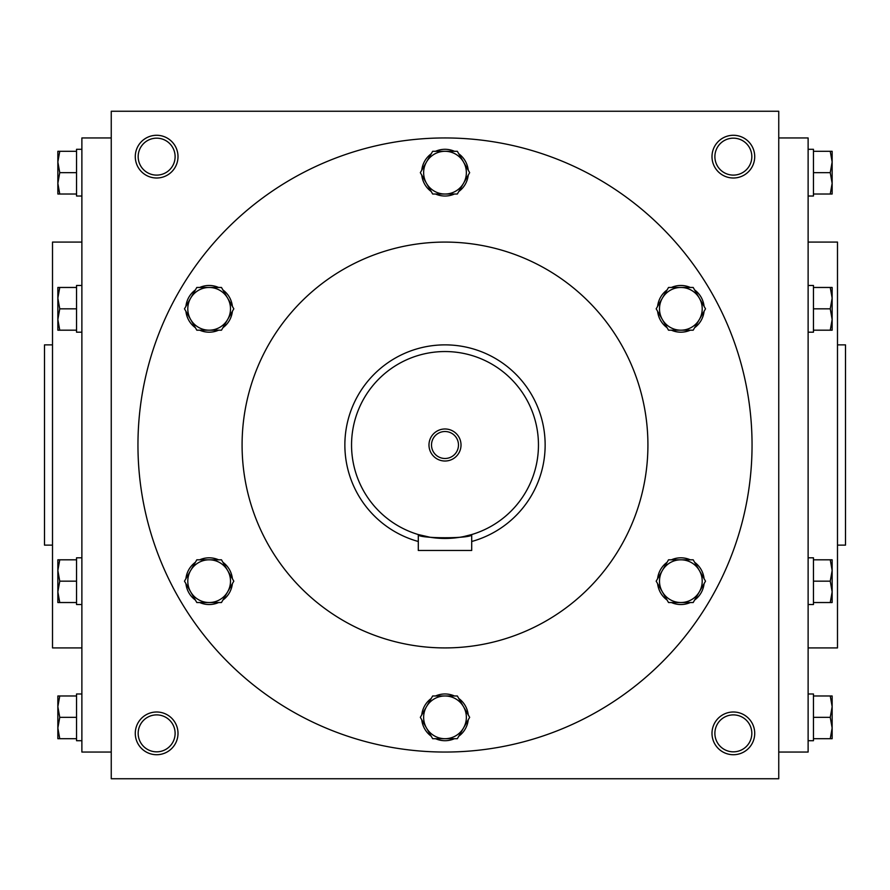 <?xml version="1.0" encoding="UTF-8"?>
<svg xmlns="http://www.w3.org/2000/svg" width="890" height="890" viewBox="0 0 890 890"><rect width="100%" height="100%" fill="white"/><g stroke="black" fill="none" stroke-linecap="round" stroke-linejoin="round"><path stroke-width="1.33" d="M751.827 156.64A18.468 18.468 0 0 1 724.126 172.638A18.468 18.468 0 0 1 724.126 140.642A18.468 18.468 0 0 1 751.827 156.64M111.25 111.25L111.25 778.75L778.75 778.75L778.75 111.25L111.25 111.25M754.72 156.64A21.36 21.36 0 0 1 722.68 175.141A21.36 21.36 0 0 1 722.68 138.139A21.36 21.36 0 0 1 754.72 156.64M135.28 156.64A21.36 21.36 0 0 0 167.32 175.141A21.36 21.36 0 0 0 167.32 138.139A21.36 21.36 0 0 0 135.28 156.64M754.72 733.36A21.36 21.36 0 0 1 722.68 751.861A21.36 21.36 0 0 1 722.68 714.859A21.36 21.36 0 0 1 754.72 733.36M135.28 733.36A21.36 21.36 0 0 0 167.32 751.861A21.36 21.36 0 0 0 167.32 714.859A21.36 21.36 0 0 0 135.28 733.36M837.49 545.125L845.5 545.125L845.5 344.875L837.49 344.875M808.12 647.92L837.49 647.92L837.49 242.08L808.12 242.08M778.75 752.05L808.12 752.05L808.12 137.95L778.75 137.95M111.25 752.05L81.88 752.05L81.88 137.95L111.25 137.95M81.88 647.92L52.51 647.92L52.51 242.08L81.88 242.08M52.51 545.125L44.5 545.125L44.5 344.875L52.51 344.875M647.92 445A202.92 202.92 0 0 1 343.54 620.731A202.92 202.92 0 0 1 343.54 269.269A202.92 202.92 0 0 1 647.92 445M752.05 445A307.05 307.05 0 0 1 291.475 710.91A307.05 307.05 0 0 1 291.475 179.09A307.05 307.05 0 0 1 752.05 445M138.173 733.36A18.468 18.468 0 0 0 165.874 749.358A18.468 18.468 0 0 0 165.874 717.362A18.468 18.468 0 0 0 138.173 733.36M751.827 733.36A18.468 18.468 0 0 1 724.126 749.358A18.468 18.468 0 0 1 724.126 717.362A18.468 18.468 0 0 1 751.827 733.36M138.173 156.64A18.468 18.468 0 0 0 165.874 172.638A18.468 18.468 0 0 0 165.874 140.642A18.468 18.468 0 0 0 138.173 156.64M431.505 445A13.495 13.495 0 0 0 451.742 456.681A13.495 13.495 0 0 0 451.742 433.319A13.495 13.495 0 0 0 431.505 445M471.7 550.465L418.3 550.465L418.3 534.556C416.631 538.795 473.335 538.817 471.7 534.556L471.7 550.465M471.7 541.498A100.125 100.125 0 0 0 436 345.276A100.125 100.125 0 0 0 418.3 541.498M471.7 534.556L463.879 536.525M459.874 537.26L456.592 537.727M454.779 537.938L450.24 538.305M445 538.45L439.782 538.305M434.965 537.905L433.419 537.727M430.059 537.249L418.3 534.556M351.55 445A93.45 93.45 0 0 0 491.725 525.934A93.45 93.45 0 0 0 491.725 364.066A93.45 93.45 0 0 0 351.55 445M428.98 445A16.02 16.02 0 0 0 453.01 458.873A16.02 16.02 0 0 0 453.01 431.127A16.02 16.02 0 0 0 428.98 445M457.338 695.98L469.664 717.34L463.501 728.02A21.36 21.36 0 0 0 445 695.98A21.36 21.36 0 0 0 426.499 728.02A21.36 21.36 0 0 0 463.501 728.02L457.338 738.7L432.662 738.7L420.336 717.34L432.662 695.98L457.338 695.98M431.238 698.461A23.363 23.363 0 0 0 421.771 714.859M454.467 695.98A23.363 23.363 0 0 0 435.533 695.98M468.229 714.859A23.363 23.363 0 0 0 458.762 698.461M458.762 736.219A23.363 23.363 0 0 0 468.229 719.821M435.533 738.7A23.363 23.363 0 0 0 454.467 738.7M421.771 719.821A23.363 23.363 0 0 0 431.238 736.219M693.188 559.81L705.514 581.17L699.351 591.85A21.36 21.36 0 0 0 680.85 559.81A21.36 21.36 0 0 0 662.36 591.85A21.36 21.36 0 0 0 699.351 591.85L693.188 602.53L668.524 602.53L656.186 581.17L668.524 559.81L693.188 559.81M667.088 562.291A23.363 23.363 0 0 0 657.621 578.689M690.317 559.81A23.363 23.363 0 0 0 671.394 559.81M704.079 578.689A23.363 23.363 0 0 0 694.623 562.291M694.623 600.049A23.363 23.363 0 0 0 704.079 583.651M671.394 602.53A23.363 23.363 0 0 0 690.317 602.53M657.621 583.651A23.363 23.363 0 0 0 667.088 600.049M693.188 287.47L705.514 308.83L699.351 319.51A21.36 21.36 0 0 0 680.85 287.47A21.36 21.36 0 0 0 662.36 319.51A21.36 21.36 0 0 0 699.351 319.51L693.188 330.19L668.524 330.19L656.186 308.83L668.524 287.47L693.188 287.47M667.088 289.951A23.363 23.363 0 0 0 657.621 306.349M690.317 287.47A23.363 23.363 0 0 0 671.394 287.47M704.079 306.349A23.363 23.363 0 0 0 694.623 289.951M694.623 327.709A23.363 23.363 0 0 0 704.079 311.311M671.394 330.19A23.363 23.363 0 0 0 690.317 330.19M657.621 311.311A23.363 23.363 0 0 0 667.088 327.709M457.338 151.3L469.664 172.66L463.501 183.34A21.36 21.36 0 0 0 445 151.3A21.36 21.36 0 0 0 426.499 183.34A21.36 21.36 0 0 0 463.501 183.34L457.338 194.02L432.662 194.02L420.336 172.66L432.662 151.3L457.338 151.3M431.238 153.781A23.363 23.363 0 0 0 421.771 170.179M454.467 151.3A23.363 23.363 0 0 0 435.533 151.3M468.229 170.179A23.363 23.363 0 0 0 458.762 153.781M458.762 191.539A23.363 23.363 0 0 0 468.229 175.141M435.533 194.02A23.363 23.363 0 0 0 454.467 194.02M421.771 175.141A23.363 23.363 0 0 0 431.238 191.539M221.477 287.47L233.814 308.83L227.64 319.51A21.36 21.36 0 0 0 209.15 287.47A21.36 21.36 0 0 0 190.649 319.51A21.36 21.36 0 0 0 227.64 319.51L221.477 330.19L196.812 330.19L184.486 308.83L196.812 287.47L221.477 287.47M195.377 289.951A23.363 23.363 0 0 0 185.921 306.349M218.606 287.47A23.363 23.363 0 0 0 199.683 287.47M232.379 306.349A23.363 23.363 0 0 0 222.912 289.951M222.912 327.709A23.363 23.363 0 0 0 232.379 311.311M199.683 330.19A23.363 23.363 0 0 0 218.606 330.19M185.921 311.311A23.363 23.363 0 0 0 195.377 327.709M221.477 559.81L233.814 581.17L227.64 591.85A21.36 21.36 0 0 0 209.15 559.81A21.36 21.36 0 0 0 190.649 591.85A21.36 21.36 0 0 0 227.64 591.85L221.477 602.53L196.812 602.53L184.486 581.17L196.812 559.81L221.477 559.81M195.377 562.291A23.363 23.363 0 0 0 185.921 578.689M218.606 559.81A23.363 23.363 0 0 0 199.683 559.81M232.379 578.689A23.363 23.363 0 0 0 222.912 562.291M222.912 600.049A23.363 23.363 0 0 0 232.379 583.651M199.683 602.53A23.363 23.363 0 0 0 218.606 602.53M185.921 583.651A23.363 23.363 0 0 0 195.377 600.049M59.752 695.98L57.85 706.66L59.752 717.34L57.85 728.02L57.85 695.98L76.54 695.98L76.54 693.977L81.88 693.977M81.88 740.702L76.54 740.702L76.54 717.34L59.752 717.34M76.54 717.34L76.54 695.98M57.85 738.7L57.85 728.02L59.752 738.7L57.85 738.7M76.54 738.7L59.752 738.7M59.752 559.81L57.85 570.49L59.752 581.17L57.85 591.85L57.85 559.81L76.54 559.81L76.54 557.808L81.88 557.808M81.88 604.533L76.54 604.533L76.54 581.17L59.752 581.17M76.54 581.17L76.54 559.81M57.85 602.53L57.85 591.85L59.752 602.53L57.85 602.53M76.54 602.53L59.752 602.53M59.752 287.47L57.85 298.15L59.752 308.83L57.85 319.51L57.85 287.47L76.54 287.47L76.54 285.468L81.88 285.468M81.88 332.193L76.54 332.193L76.54 308.83L59.752 308.83M76.54 308.83L76.54 287.47M57.85 330.19L57.85 319.51L59.752 330.19L57.85 330.19M76.54 330.19L59.752 330.19M59.752 151.3L57.85 161.98L59.752 172.66L57.85 183.34L57.85 151.3L76.54 151.3L76.54 149.297L81.88 149.297M81.88 196.023L76.54 196.023L76.54 172.66L59.752 172.66M76.54 172.66L76.54 151.3M57.85 194.02L57.85 183.34L59.752 194.02L57.85 194.02M76.54 194.02L59.752 194.02M830.248 738.7L832.15 728.02L830.248 717.34L832.15 706.66L832.15 738.7L813.46 738.7L813.46 740.702L808.12 740.702M808.12 693.977L813.46 693.977L813.46 717.34L830.248 717.34M813.46 717.34L813.46 738.7M832.15 695.98L832.15 706.66L830.248 695.98L832.15 695.98M813.46 695.98L830.248 695.98M830.248 602.53L832.15 591.85L830.248 581.17L832.15 570.49L832.15 602.53L813.46 602.53L813.46 604.533L808.12 604.533M808.12 557.808L813.46 557.808L813.46 581.17L830.248 581.17M813.46 581.17L813.46 602.53M832.15 559.81L832.15 570.49L830.248 559.81L832.15 559.81M813.46 559.81L830.248 559.81M830.248 330.19L832.15 319.51L830.248 308.83L832.15 298.15L832.15 330.19L813.46 330.19L813.46 332.193L808.12 332.193M808.12 285.468L813.46 285.468L813.46 308.83L830.248 308.83M813.46 308.83L813.46 330.19M832.15 287.47L832.15 298.15L830.248 287.47L832.15 287.47M813.46 287.47L830.248 287.47M830.248 194.02L832.15 183.34L830.248 172.66L832.15 161.98L832.15 194.02L813.46 194.02L813.46 196.023L808.12 196.023M808.12 149.297L813.46 149.297L813.46 172.66L830.248 172.66M813.46 172.66L813.46 194.02M832.15 151.3L832.15 161.98L830.248 151.3L832.15 151.3M813.46 151.3L830.248 151.3"/></g></svg>
